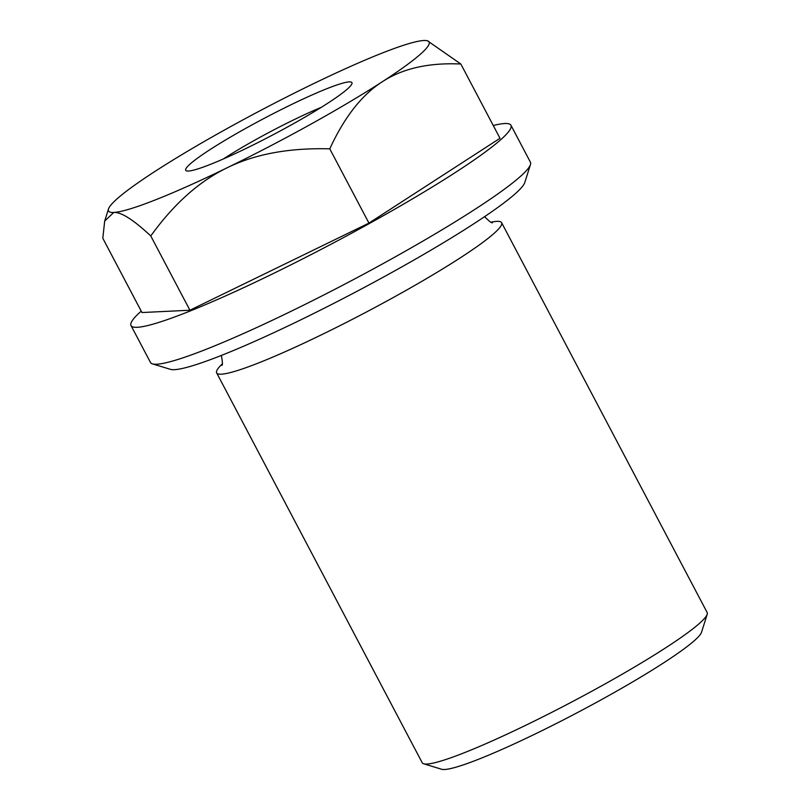 <?xml version="1.0" encoding="UTF-8"?>
<svg xmlns="http://www.w3.org/2000/svg" width="810" height="810" viewBox="0 0 810 810"><rect width="100%" height="100%" fill="white"/><g stroke="black" fill="none" stroke-linecap="round" stroke-linejoin="round"><path stroke-width="1.21" d="M491.194 222.183A161.058 15.998 152.2 0 1 496.945 221.353A161.058 15.998 152.2 0 1 501.603 222.659A161.058 15.998 152.2 0 1 396.05 295.994A161.058 15.998 152.2 0 1 221.322 374.19A161.058 15.998 152.2 0 1 216.665 372.894A161.058 15.998 152.2 0 1 222.153 364.034M501.603 222.659L707.16 612.522A161.058 15.998 152.2 0 1 707.191 614.304A161.058 15.998 152.2 0 1 579.93 697.653A161.058 15.998 152.2 0 1 426.88 764.053A161.058 15.998 152.2 0 1 423.671 763.789A161.058 15.998 152.2 0 1 422.212 762.757L216.665 372.894M707.191 614.304L701.541 632.235A147.643 14.661 152.2 0 1 584.891 708.639A147.643 14.661 152.2 0 1 444.589 769.5A147.643 14.661 152.2 0 1 441.652 769.257L423.671 763.789M493.26 125.509A214.751 21.333 152.2 0 1 504.721 123.525A214.751 21.333 152.2 0 1 510.948 125.256L530.408 162.172A214.751 21.333 152.2 0 1 530.459 164.562A214.751 21.333 152.2 0 1 360.774 275.694A214.751 21.333 152.2 0 1 156.705 364.227A214.751 21.333 152.2 0 1 152.422 363.872A214.751 21.333 152.2 0 1 150.488 362.485L131.018 325.569A214.751 21.333 152.2 0 1 141.223 311.121M530.459 164.562L524.809 182.483A201.326 19.997 152.2 0 1 365.725 286.669A201.326 19.997 152.2 0 1 174.413 369.664A201.326 19.997 152.2 0 1 170.404 369.34L152.422 363.872M510.948 125.256A214.751 21.333 152.2 0 1 350.73 233.705A214.751 21.333 152.2 0 1 137.234 327.301A214.751 21.333 152.2 0 1 131.018 325.569M349.201 81.891A93.95 9.335 152.2 0 1 351.945 83.693A93.95 9.335 152.2 0 1 277.708 132.314A93.95 9.335 152.2 0 1 188.426 171.052A93.95 9.335 152.2 0 1 186.553 170.89A93.95 9.335 152.2 0 1 251.707 125.064A93.95 9.335 152.2 0 1 349.201 81.891M223.398 158.942A80.534 7.999 152.2 0 1 321.266 107.345M427.457 40.794L460.839 64.02C428.814 62.522 402.641 68.435 382.3 81.749A181.197 17.992 -27.8 0 0 427.457 40.794A181.197 17.992 -27.8 0 0 423.853 40.5A181.197 17.992 -27.8 0 0 310.362 85.212A181.197 17.992 -27.8 0 0 155.328 171.183A181.197 17.992 -27.8 0 0 108.499 208.97A181.197 17.992 -27.8 0 0 113.785 212.443L104.692 221.029L102.809 238.272L141.963 312.538L189.925 310.23L150.771 235.963C133.508 219.804 121.186 211.967 113.785 212.443A181.197 17.992 -27.8 0 0 227.266 167.721A181.197 17.992 -27.8 0 0 382.3 81.749C361.847 94.841 344.341 117.197 329.781 148.838C289.241 147.754 255.069 154.052 227.266 167.721C199.341 181.167 173.846 203.907 150.771 235.963M329.781 148.838L368.945 223.104L499.993 138.287L460.839 64.02M368.945 223.104L189.925 310.23M221.596 365.3C222.79 365.776 222.699 362.455 221.312 355.337M492.561 222.436C492.298 223.712 489.615 221.758 484.501 216.574M108.499 208.97L104.692 221.029"/></g></svg>
